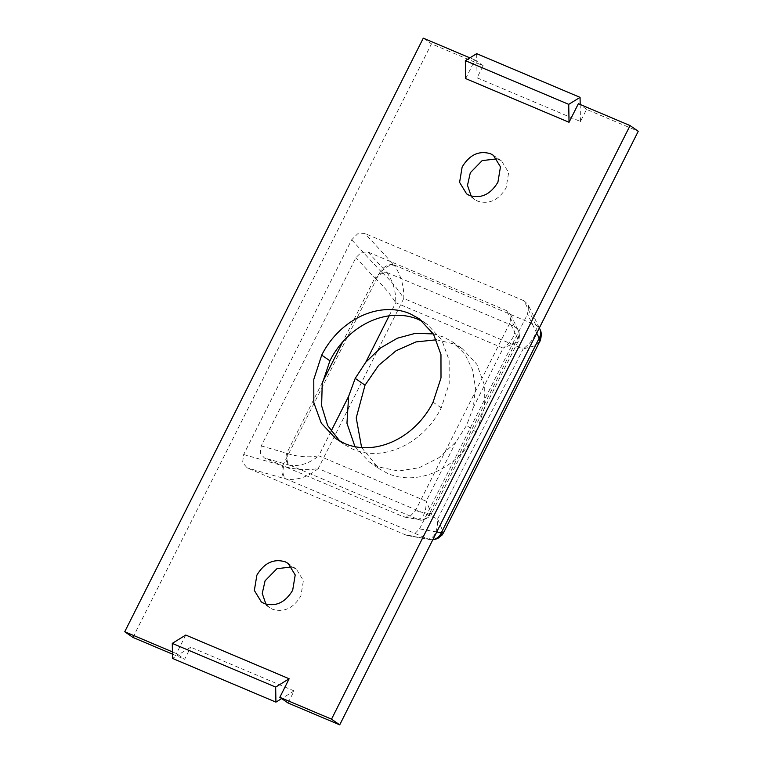 <?xml version="1.0" encoding="UTF-8"?>
<svg xmlns="http://www.w3.org/2000/svg" width="763" height="763" viewBox="0 0 763 763"><rect width="100%" height="100%" fill="white"/><g stroke="black" fill="none" stroke-linecap="round" stroke-linejoin="round"><path stroke-width="0.57" stroke-dasharray="3.81 2.86" d="M509.97 322.768L510.924 315.577L510.39 314.137L506.842 310.741L367.928 252.009L361.271 252.305L355.92 257.636L261.223 445.926L260.269 453.117L264.351 457.953L403.265 516.675L404.819 517.133L409.922 516.389L415.272 511.048L509.97 322.768L517.896 338.953L517.991 341.643L503.17 348.138C512.345 341.023 516.15 333.908 514.596 326.783A10.138 9.156 158.6 0 1 518.64 331.256L518.172 330.198A10.138 8.937 154.1 0 1 518.697 331.619A10.138 8.937 154.1 0 1 517.572 338.457L429.493 513.594L415.272 511.048M367.928 252.009L386.812 272.477A10.138 6.657 -42.7 0 0 380.584 273.23A10.138 6.657 -42.7 0 0 374.805 278.094L355.92 257.636M261.223 445.926L286.726 453.232A10.138 7.048 -74 0 0 286.354 460.585A10.138 7.048 -74 0 0 289.854 465.258L264.351 457.953M403.265 516.675L417.485 519.212A10.138 9.328 -79.9 0 0 419.145 519.689A10.138 9.328 -79.9 0 0 419.173 519.698A10.138 9.328 -79.9 0 0 424.466 518.983A10.138 9.328 -79.9 0 0 429.493 513.594L431.505 513.594L517.991 341.643C518.716 341.195 520.414 334.337 518.64 331.266A10.138 9.156 158.6 0 1 517.896 338.953M436.741 531.954L419.545 528.883L413.603 534.815L407.928 535.645L406.202 535.14L247.126 467.881L242.596 462.512L243.655 454.519L351.648 239.801L357.589 233.879L364.991 233.554L393.889 264.866A11.264 7.401 -42.7 0 0 386.965 265.696A11.264 7.401 -42.7 0 0 380.546 271.113L351.648 239.801M243.655 454.519L282.682 465.707A11.264 7.84 -74 0 0 282.262 473.88A11.264 7.84 -74 0 0 286.154 479.069L247.126 467.881M539.622 341.738L533.623 346.125L523.17 348.929C533.366 341.023 537.6 333.116 535.874 325.2L524.067 300.803L528.015 304.58L528.597 306.173L527.538 314.165L536.732 333.135M288.023 702.99L294.098 690.916L190.702 647.205L178.275 654.873L184.627 659.28L190.702 647.205M172.457 654.139L184.627 659.28M132.934 637.429L431.476 43.844L483.17 65.694L477.075 77.807L580.471 121.517L586.566 109.405L638.259 131.265M265.934 604.162L269.558 607.653L272.477 609.255C283.979 612.679 293.45 608.245 300.87 595.96L303.407 580.643L296.378 569.122L291.819 566.928M471.181 196.072L474.815 199.563L477.724 201.165C489.236 204.589 498.697 200.154 506.117 187.87L508.654 172.552L501.625 161.031L497.066 158.838M524.067 300.803L364.991 233.554M419.545 528.883L527.538 314.165M339.926 441.233L343.875 444.285L352.935 449.264C383.684 462.264 423.227 443.732 441.262 407.881L449.197 383.608L449.159 360.25L441.691 339.84L427.309 324.399L423.064 321.767M580.471 121.517L580.195 104.989L578.373 103.72M586.566 109.405L580.185 104.483M465.64 78.57L474.977 60.01L476.799 61.269L476.675 53.658M474.977 60.01L469.874 57.854M185.752 635.054L176.434 653.595L172.419 651.888M483.17 65.694L476.799 61.269L477.075 77.807M294.098 690.916L281.671 698.584M176.434 653.595L178.275 654.873L172.524 658.421M423.284 38.15L431.476 43.844M433.346 333.898L443.599 337.036L452.669 342.015L464.905 354.166L472.602 369.883L475.492 388.052L473.27 407.585L466.555 425.449L456.083 441.758L438.973 457.695L419.202 467.709L398.429 471.029L378.295 466.88L369.235 461.892L354.995 446.708M361.633 447.585L378.992 468.673L388.052 473.651C418.801 486.651 458.344 468.129 476.379 432.268L484.314 407.995L484.276 384.638L476.808 364.228L462.426 348.796L453.356 343.808L436.465 339.793M417.485 519.212L417.79 519.26C423.408 518.306 426.202 512.288 426.183 501.205L431.505 513.594C431.686 516.398 421.405 521.787 419.774 519.794A10.138 9.547 -81.8 0 0 419.784 519.794A10.138 9.547 -81.8 0 0 429.97 513.785M393.889 264.866L535.874 325.2A11.264 10.177 158.6 0 1 540.175 329.74M535.702 324.819A11.264 9.929 154.1 0 1 539.832 328.958M406.202 535.14L428.301 539.069C434.548 538.01 437.657 531.325 437.628 519.002L443.541 532.774M381.49 271.914A11.264 6.905 -44.2 0 1 394.385 265.39C401.004 275.367 404.142 286.392 403.78 298.457C398.162 289.358 390.732 280.507 381.49 271.914L380.546 271.113L282.682 465.707L283.788 466.174C295.519 469.817 307.012 470.609 318.238 468.53C308.424 476.703 297.951 480.28 286.821 479.259L286.154 479.069M283.788 466.174A11.264 7.334 -73.5 0 0 286.821 479.259L428.301 539.069A11.264 10.606 -81.8 0 0 430.504 539.66A11.264 10.606 -81.8 0 0 430.513 539.67A11.264 10.606 -81.8 0 0 432.821 539.737M427.967 539.021A11.264 10.367 -79.9 0 0 429.807 539.546A11.264 10.367 -79.9 0 0 429.846 539.555A11.264 10.367 -79.9 0 0 432.888 539.603M386.812 272.477L514.443 326.43A10.138 8.937 154.1 0 1 518.163 330.16A10.138 8.937 154.1 0 1 518.172 330.188M322.53 382.044L286.726 453.232L287.727 453.651A10.138 6.6 -73.5 0 0 290.455 465.43L417.79 519.26A10.138 9.547 -81.8 0 0 419.774 519.794L419.145 519.689M287.727 453.651C298.285 456.932 308.624 457.647 318.734 455.778C309.902 463.131 300.469 466.346 290.455 465.43L289.854 465.258M375.654 278.819A10.138 6.218 -44.2 0 1 387.27 272.954C393.222 281.929 396.045 291.857 395.72 302.711C390.666 294.518 383.98 286.554 375.654 278.819L374.805 278.094L342.74 341.862M441.262 407.881L433.069 402.187M476.379 432.268L466.555 425.449M473.27 407.585L503.17 348.138L395.72 302.711L389.12 315.834M331.056 431.286L318.734 455.778L426.183 501.205L456.083 441.758M437.628 519.002L523.17 348.929L403.78 298.457L318.238 468.53L437.628 519.002M514.443 326.43L506.842 310.741M474.815 199.563L466.622 193.878M501.625 161.031L493.432 155.347M269.558 607.653L261.366 601.969M296.378 569.122L288.185 563.437M343.875 444.285L335.682 438.591M427.309 324.399L419.116 318.715M369.235 461.892L378.992 468.673M452.669 342.015L462.426 348.796M539.842 328.996L540.357 330.179M539.336 327.947L528.015 304.58M432.802 539.784L429.807 539.546M407.928 535.645L429.846 539.555M404.819 517.133L419.173 519.698M518.163 330.16L510.39 314.137"/><path stroke-width="1.14" d="M432.888 539.603A11.264 10.367 -79.9 0 0 435.721 538.754A11.264 10.367 -79.9 0 0 441.31 532.765L436.741 531.954M539.336 327.947L539.832 328.958A11.264 9.929 154.1 0 1 539.842 328.996A11.264 9.929 154.1 0 1 540.423 330.579A11.264 9.929 154.1 0 1 539.174 338.181L539.622 341.738C540.481 341.156 542.302 333.507 540.357 330.179A11.264 10.177 158.6 0 1 539.536 338.734M172.419 651.888L124.741 631.735L132.934 637.429L172.457 654.139M339.716 724.85L331.524 719.156L279.83 697.306L288.023 702.99L339.716 724.85L638.259 131.265L630.066 125.571L578.373 103.72L569.036 122.28L568.731 104.359L465.344 60.649L476.675 53.658L580.071 97.368L568.731 104.359M291.819 566.928L276.902 568.702L265.076 580.824L262.243 593.433L265.934 604.162M497.066 158.838L482.149 160.612L470.323 172.734L467.49 185.342L471.181 196.072M469.531 195.481L466.622 193.878L459.593 182.357L462.13 167.04C469.55 154.755 479.011 150.321 490.523 153.744L493.432 155.347L500.461 166.868L497.924 182.176C490.504 194.46 481.043 198.895 469.531 195.481M264.284 603.571L261.366 601.969L254.346 590.448L256.883 575.13C264.303 562.846 273.764 558.411 285.276 561.835L288.185 563.437L295.214 574.959L292.677 590.266C285.257 602.551 275.786 606.986 264.284 603.571M423.064 321.767L418.248 319.42C387.499 306.421 347.947 324.952 329.921 360.804L322.224 383.665L321.624 405.821L327.67 425.573L339.926 441.233M344.742 443.58L335.682 438.591L321.299 423.16L313.822 402.74L313.793 379.383L321.719 355.119C339.754 319.258 379.306 300.727 410.055 313.727L419.116 318.715L433.498 334.146L440.966 354.557L441.004 377.923L433.069 402.187C415.034 438.048 375.491 456.579 344.742 443.58M580.185 104.483L580.071 97.368M569.036 122.28L465.64 78.57L465.344 60.649M469.874 57.854L423.284 38.15L124.741 631.735M279.83 697.306L289.148 678.765L185.752 635.054L172.276 643.381L275.672 687.091L275.92 702.132L172.524 658.421L172.276 643.381M331.524 719.156L630.066 125.571M289.148 678.765L275.672 687.091M281.671 698.584L275.92 702.132M354.995 446.708L346.955 423.265L348.634 396.331L355.215 378.372L365.82 362.158L380.527 347.966L397.409 338.19L415.377 333.336L433.346 333.898M436.465 339.793L415.959 341.919L396.15 350.694L378.648 365.363L365.029 385.191L356.226 417.876L361.633 447.585M540.175 329.74A11.264 10.177 158.6 0 1 540.357 330.179L539.842 328.996M539.641 341.71L443.541 532.774L441.31 532.765L539.174 338.181L536.732 333.135M432.821 539.737A11.264 10.606 -81.8 0 0 441.834 532.994M329.921 360.804L321.719 355.119M365.029 385.191L355.215 378.372M348.634 396.331L331.056 431.286M322.53 382.044L342.74 341.862M389.12 315.834L365.82 362.158M443.541 532.774L442.159 534.968L437.561 538.64L432.802 539.784"/></g></svg>
